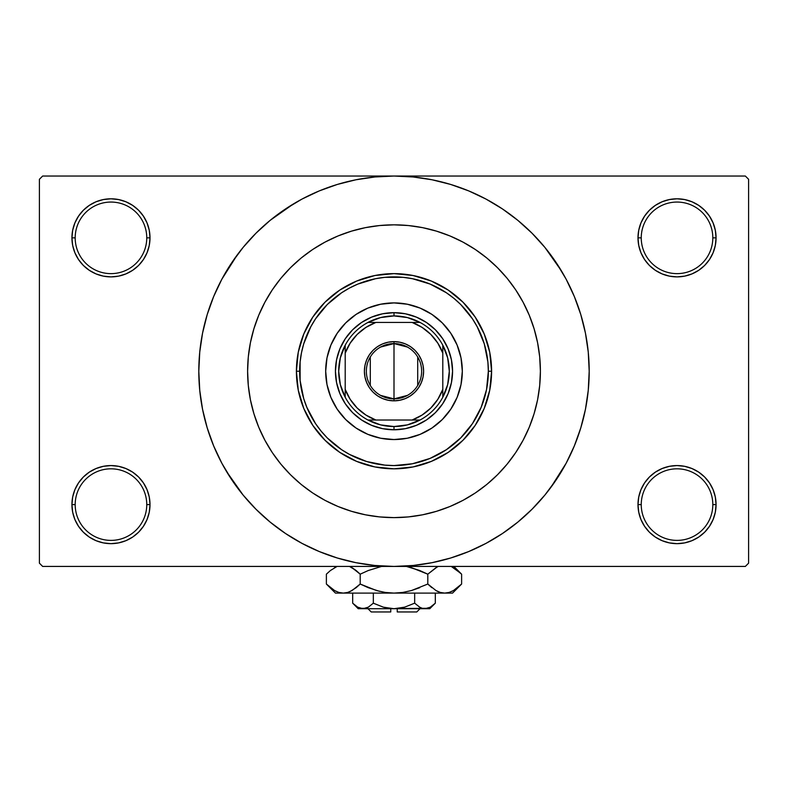 <?xml version="1.0" encoding="UTF-8"?>
<svg xmlns="http://www.w3.org/2000/svg" width="788" height="788" viewBox="0 0 788 788"><rect width="100%" height="100%" fill="white"/><g stroke="black" fill="none" stroke-linecap="round" stroke-linejoin="round"><path stroke-width="1.18" d="M712.815 504.606A35.785 35.785 0 0 0 677.03 468.821A35.785 35.785 0 0 0 641.245 504.606L637.994 504.606A39.036 39.036 0 0 1 677.03 465.57A39.036 39.036 0 0 1 716.065 504.606L712.815 504.606A35.785 35.785 0 0 1 677.03 540.391A35.785 35.785 0 0 1 641.245 504.606A35.785 35.785 0 0 1 677.03 468.821A35.785 35.785 0 0 1 712.815 504.606L716.065 504.606L715.317 496.992L713.101 489.673L709.486 482.916L704.63 477.006L698.72 472.15L691.972 468.545L684.644 466.319L677.03 465.57L669.416 466.319L662.087 468.545L655.34 472.15L649.42 477.006L644.574 482.916L640.959 489.673L638.743 496.992L637.994 504.606L638.743 512.23L640.959 519.548L644.574 526.295L649.42 532.215L655.34 537.071L662.087 540.676L669.416 542.902L677.03 543.651L684.644 542.902L691.972 540.676L698.72 537.071L704.63 532.215L709.486 526.295L713.101 519.548L715.317 512.23L716.065 504.606A39.036 39.036 0 0 1 677.03 543.651A39.036 39.036 0 0 1 637.994 504.606L641.245 504.606A35.785 35.785 0 0 0 677.03 540.391A35.785 35.785 0 0 0 712.815 504.606M146.755 504.606A35.785 35.785 0 0 0 110.97 468.821A35.785 35.785 0 0 0 75.185 504.606L71.935 504.606A39.036 39.036 0 0 1 110.97 465.57A39.036 39.036 0 0 1 150.006 504.606L146.755 504.606A35.785 35.785 0 0 1 110.97 540.391A35.785 35.785 0 0 1 75.185 504.606A35.785 35.785 0 0 1 110.97 468.821A35.785 35.785 0 0 1 146.755 504.606L150.006 504.606L149.257 496.992L147.041 489.673L143.426 482.916L138.58 477.006L132.66 472.15L125.913 468.545L118.584 466.319L110.97 465.57L103.356 466.319L96.028 468.545L89.28 472.15L83.37 477.006L78.514 482.916L74.899 489.673L72.683 496.992L71.935 504.606L72.683 512.23L74.899 519.548L78.514 526.295L83.37 532.215L89.28 537.071L96.028 540.676L103.356 542.902L110.97 543.651L118.584 542.902L125.913 540.676L132.66 537.071L138.58 532.215L143.426 526.295L147.041 519.548L149.257 512.23L150.006 504.606A39.036 39.036 0 0 1 110.97 543.651A39.036 39.036 0 0 1 71.935 504.606L75.185 504.606A35.785 35.785 0 0 0 110.97 540.391A35.785 35.785 0 0 0 146.755 504.606M146.755 237.848A35.785 35.785 0 0 0 110.97 202.063A35.785 35.785 0 0 0 75.185 237.848L71.935 237.848A39.036 39.036 0 0 1 110.97 198.803A39.036 39.036 0 0 1 150.006 237.848L146.755 237.848A35.785 35.785 0 0 1 110.97 273.633A35.785 35.785 0 0 1 75.185 237.848A35.785 35.785 0 0 1 110.97 202.063A35.785 35.785 0 0 1 146.755 237.848L150.006 237.848L149.257 230.234L147.041 222.906L143.426 216.158L138.58 210.238L132.66 205.382L125.913 201.777L118.584 199.561L110.97 198.803L103.356 199.561L96.028 201.777L89.28 205.382L83.37 210.238L78.514 216.158L74.899 222.906L72.683 230.234L71.935 237.848L72.683 245.462L74.899 252.781L78.514 259.538L83.37 265.448L89.28 270.304L96.028 273.909L103.356 276.135L110.97 276.884L118.584 276.135L125.913 273.909L132.66 270.304L138.58 265.448L143.426 259.538L147.041 252.781L149.257 245.462L150.006 237.848A39.036 39.036 0 0 1 110.97 276.884A39.036 39.036 0 0 1 71.935 237.848L75.185 237.848A35.785 35.785 0 0 0 110.97 273.633A35.785 35.785 0 0 0 146.755 237.848M712.815 237.848A35.785 35.785 0 0 0 677.03 202.063A35.785 35.785 0 0 0 641.245 237.848L637.994 237.848A39.036 39.036 0 0 1 677.03 198.803A39.036 39.036 0 0 1 716.065 237.848L712.815 237.848A35.785 35.785 0 0 1 677.03 273.633A35.785 35.785 0 0 1 641.245 237.848A35.785 35.785 0 0 1 677.03 202.063A35.785 35.785 0 0 1 712.815 237.848L716.065 237.848L715.317 230.234L713.101 222.906L709.486 216.158L704.63 210.238L698.72 205.382L691.972 201.777L684.644 199.561L677.03 198.803L669.416 199.561L662.087 201.777L655.34 205.382L649.42 210.238L644.574 216.158L640.959 222.906L638.743 230.234L637.994 237.848L638.743 245.462L640.959 252.781L644.574 259.538L649.42 265.448L655.34 270.304L662.087 273.909L669.416 276.135L677.03 276.884L684.644 276.135L691.972 273.909L698.72 270.304L704.63 265.448L709.486 259.538L713.101 252.781L715.317 245.462L716.065 237.848A39.036 39.036 0 0 1 677.03 276.884A39.036 39.036 0 0 1 637.994 237.848L641.245 237.848A35.785 35.785 0 0 0 677.03 273.633A35.785 35.785 0 0 0 712.815 237.848M550.782 487.506L566.148 463.245L574.334 445.929L580.786 427.894L585.445 409.307L588.252 390.356L589.197 371.227A195.197 195.197 0 0 1 394 566.424A195.197 195.197 0 0 1 198.803 371.227A195.197 195.197 0 0 1 394 176.039A195.197 195.197 0 0 1 589.197 371.227L588.252 352.098L585.445 333.147L580.786 314.57L574.334 296.534L566.148 279.218L556.298 262.788L544.882 247.402L532.018 233.209L517.824 220.344L502.439 208.928L491.594 202.191M247.609 371.178L248.309 356.875L250.417 342.672L253.913 328.734L258.75 315.2L264.896 302.218L272.274 289.895L280.833 278.351L290.486 267.713L301.124 258.06L312.669 249.501L324.991 242.123L337.973 235.976L351.507 231.14L365.435 227.643L379.649 225.535L394 224.836L408.351 225.535L422.565 227.643L436.493 231.14L450.027 235.976L463.009 242.123L475.331 249.501L486.876 258.06L497.514 267.713L507.167 278.351L515.726 289.895L523.104 302.218L529.25 315.2L534.087 328.734L537.583 342.672L539.485 354.964M247.609 371.227A146.391 146.391 0 0 1 394 224.836A146.391 146.391 0 0 1 540.391 371.227A146.391 146.391 0 0 1 394 517.617A146.391 146.391 0 0 1 247.609 371.227A146.391 146.391 0 0 1 394 224.836A146.391 146.391 0 0 1 540.391 371.227L539.691 385.578L537.583 399.792L534.087 413.72L529.25 427.254L523.104 440.236L515.726 452.558L507.167 464.102L497.514 474.74L486.876 484.393L475.331 492.953L463.009 500.341L450.027 506.477L436.493 511.314L422.565 514.81L408.351 516.918L394 517.617L379.649 516.918L365.435 514.81L351.507 511.314L337.973 506.477L324.991 500.341L312.669 492.953L301.124 484.393L290.486 474.74L280.833 464.102L272.274 452.558L264.896 440.236L258.75 427.254L253.913 413.72L250.417 399.792L248.309 385.578L247.609 371.227L248.309 385.578L250.417 399.792L253.913 413.72L258.75 427.254L264.896 440.236L272.274 452.558L280.833 464.102L290.486 474.74L301.124 484.393L312.669 492.953L324.991 500.341L337.973 506.477L351.507 511.314L365.435 514.81L379.649 516.918L394 517.617L408.351 516.918L422.565 514.81L436.493 511.314L450.027 506.477L463.009 500.341L475.331 492.953L486.876 484.393L497.514 474.74L507.167 464.102L515.726 452.558L523.104 440.236L529.25 427.254L534.087 413.72L537.583 399.792L539.691 385.578L540.391 371.227A146.391 146.391 0 0 1 394 517.617A146.391 146.391 0 0 1 247.609 371.227L248.309 356.875L250.417 342.672L253.913 328.734L258.75 315.2L264.896 302.218L272.274 289.895L280.833 278.351L290.486 267.713L301.124 258.06L312.669 249.501L324.991 242.123L337.973 235.976L351.507 231.14L365.435 227.643L379.649 225.535L394 224.836L408.351 225.535L422.565 227.643L436.493 231.14L450.027 235.976L463.009 242.123L475.331 249.501L486.876 258.06L497.514 267.713L507.167 278.351L515.726 289.895L523.104 302.218L529.25 315.2L534.087 328.734L537.583 342.672L539.691 356.875L540.391 371.227L539.691 356.875M226.58 471.579L243.118 495.061L255.982 509.245L270.176 522.109L285.561 533.525L301.991 543.375L319.307 551.561L337.343 558.012L355.92 562.671L374.871 565.479L394 566.424L745.35 566.424L748.6 563.164L748.6 179.29L748.6 563.164L745.35 566.424L42.65 566.424L39.4 563.164L39.4 179.29L42.65 176.039L394 176.039L42.65 176.039L39.4 179.29L39.4 563.164L42.65 566.424L394 566.424L413.129 565.479L432.08 562.671L450.657 558.012L468.693 551.561L486.009 543.375L502.439 533.525L517.824 522.109L532.018 509.245L544.882 495.061L556.298 479.675L563.046 468.821M745.35 176.039L394 176.039L745.35 176.039L748.6 179.29L745.35 176.039M539.485 387.499L539.691 385.578M494.352 538.647L502.439 533.525M561.42 270.875L544.882 247.402M293.648 203.806L270.176 220.344L255.982 233.209L243.118 247.402L231.702 262.788L224.954 273.633M237.218 254.948L221.852 279.218L213.666 296.534L207.214 314.57L202.555 333.147L199.748 352.098L198.803 371.227L199.748 390.356L202.555 409.307L207.214 427.894L213.666 445.929L221.852 463.245L231.702 479.675L243.118 495.061M285.561 533.525L296.406 540.273M649.42 210.238L644.574 216.158M640.959 252.781L641.993 255.056M147.041 222.906L143.426 216.158M118.584 199.561L110.97 198.803M125.913 273.909L127.774 273.081M138.58 265.448L143.426 259.538M147.041 489.673L146.007 487.398M138.58 532.215L143.426 526.295M662.087 468.545L660.226 469.372M649.42 477.006L644.574 482.916M640.959 519.548L644.574 526.295M669.416 542.902L677.03 543.651M502.439 208.928L486.009 199.078L468.693 190.893L450.657 184.441L432.08 179.782L413.129 176.975L394 176.039L374.871 176.975L355.92 179.782L337.343 184.441L319.307 190.893L301.991 199.078L285.561 208.928M325.68 371.227A68.32 68.32 0 0 0 330.871 397.349L326.99 384.554L325.68 371.227L326.99 357.9L330.881 345.085L337.195 333.275L345.696 322.922L356.048 314.422L367.858 308.108L380.673 304.227L394 302.907L407.327 304.227L420.142 308.108L431.952 314.422L442.304 322.922L450.805 333.275L457.119 345.085L461.01 357.9L462.32 371.227A68.32 68.32 0 0 1 394 439.546A68.32 68.32 0 0 1 325.68 371.227A68.32 68.32 0 0 1 394 302.907A68.32 68.32 0 0 1 462.32 371.227L461.01 384.554L457.119 397.369L450.805 409.179L442.304 419.531L431.952 428.032L420.142 434.346A68.32 68.32 0 0 0 457.109 397.388M330.891 397.388A68.32 68.32 0 0 0 367.838 434.336L356.048 428.032L345.696 419.531L337.195 409.179L330.881 397.369M367.878 434.355A68.32 68.32 0 0 0 420.122 434.355M296.406 371.227L299.657 371.227A94.343 94.343 0 0 1 394 276.884A94.343 94.343 0 0 1 488.343 371.227L491.594 371.227A97.594 97.594 0 0 0 394 273.633A97.594 97.594 0 0 0 296.406 371.227A97.594 97.594 0 0 1 394 273.633A97.594 97.594 0 0 1 491.594 371.227L489.722 390.267L484.167 408.578L475.144 425.451L463.009 440.236L448.224 452.371L431.351 461.394L413.04 466.949L394 468.821L374.96 466.949L356.649 461.394L339.776 452.371L324.991 440.236L312.856 425.451L303.833 408.578L298.278 390.267L296.406 371.227L298.278 352.187L303.833 333.876L312.856 317.003L324.991 302.218L339.776 290.082L356.649 281.06L374.96 275.505L394 273.633L413.04 275.505L431.351 281.06L448.224 290.082L463.009 302.218L475.144 317.003L484.167 333.876L489.722 352.187L491.594 371.227A97.594 97.594 0 0 1 394 468.821A97.594 97.594 0 0 1 296.406 371.227A97.594 97.594 0 0 0 394 468.821A97.594 97.594 0 0 0 491.594 371.227L488.343 371.227L487.89 361.978L484.285 343.844L477.203 326.754L472.445 318.815L460.714 304.513L453.849 298.297L446.412 292.781L430.1 284.064L412.41 278.696L403.249 277.337L384.751 277.337L375.59 278.696L357.9 284.064L349.527 288.024L341.588 292.781L327.286 304.513L315.555 318.815L310.797 326.754L303.715 343.844L301.469 352.827L300.11 361.978L300.11 380.476L303.715 398.61L306.837 407.327L315.555 423.639L321.071 431.075L327.286 437.941L341.588 449.672L349.527 454.43L366.617 461.512L384.751 465.117L394 465.57L412.41 463.758L430.1 458.389L446.412 449.672L460.714 437.941L472.445 423.639L481.163 407.327L486.531 389.636L488.343 371.227A94.343 94.343 0 0 1 394 465.57A94.343 94.343 0 0 1 299.657 371.227L296.406 371.227M336.565 359.801L339.904 348.818L345.311 338.692L352.591 329.817L361.465 322.538L371.591 317.131L382.574 313.791L394 312.669L405.426 313.791L416.409 317.131L426.535 322.538L435.409 329.817L442.689 338.692L448.096 348.818L451.435 359.801L452.558 371.227L451.435 382.653L448.096 393.636L442.689 403.761L435.409 412.636L426.535 419.915L416.409 425.323L405.426 428.662L394 429.785L382.574 428.662L371.591 425.323L361.465 419.915L352.591 412.636L345.311 403.761L339.904 393.636L336.565 382.653L335.442 371.227L336.565 359.801L339.904 348.818M420.142 434.346L407.327 438.236L394 439.546L380.673 438.236L367.858 434.346M451.435 382.653L448.096 393.636M416.409 425.323L405.426 428.662M382.574 428.662L371.591 425.323M339.904 393.636L336.565 382.653M352.591 329.817L361.465 322.538M371.591 317.131L382.574 313.791M405.426 313.791L416.409 317.131M426.535 322.538L435.409 329.817L442.689 338.692M448.096 348.818L451.435 359.801M462.32 371.227A68.32 68.32 0 0 0 457.129 345.105M457.109 345.065A68.32 68.32 0 0 0 420.162 308.118M420.122 308.098A68.32 68.32 0 0 0 367.878 308.098M367.838 308.118A68.32 68.32 0 0 0 330.891 345.065M407.494 395.369L394 398.876A27.649 27.649 0 0 0 421.649 371.227A27.649 27.649 0 0 0 394 343.578L394 341.628A29.609 29.609 0 0 1 423.609 371.227A29.609 29.609 0 0 1 394 400.836L394 343.578A27.649 27.649 0 0 1 421.649 371.227A27.649 27.649 0 0 1 394 398.876L380.505 395.369M380.505 347.084L394 343.578L407.494 347.084M417.709 356.994L417.709 385.47M345.203 397.25A55.308 55.308 0 0 1 345.203 345.203L340.347 357.811L338.692 371.227L340.347 384.642L345.203 397.25A55.308 55.308 0 0 0 367.976 420.024L380.584 424.88L394 426.535A55.308 55.308 0 0 1 367.976 420.024L420.024 420.024A55.308 55.308 0 0 1 394 426.535L407.416 424.88L420.024 420.024A55.308 55.308 0 0 0 442.797 397.25L447.653 384.642L449.308 371.227L447.653 357.811L442.797 345.203A55.308 55.308 0 0 1 442.797 397.25L442.797 345.203A55.308 55.308 0 0 0 420.024 322.43L407.416 317.574L394 315.919L394 312.669A58.558 58.558 0 0 0 335.442 371.227A58.558 58.558 0 0 0 394 429.785L394 426.535L394 429.785A58.558 58.558 0 0 1 335.442 371.227A58.558 58.558 0 0 1 394 312.669A58.558 58.558 0 0 1 452.558 371.227A58.558 58.558 0 0 1 394 429.785A58.558 58.558 0 0 0 452.558 371.227A58.558 58.558 0 0 0 394 312.669L394 315.919L380.584 317.574L367.976 322.43A55.308 55.308 0 0 1 420.024 322.43L367.976 322.43A55.308 55.308 0 0 0 345.203 345.203L345.203 397.25A55.308 55.308 0 0 0 367.976 420.024L412.114 420.024L422.102 415.04L430.809 408.036L437.813 399.339L442.797 389.341L442.797 353.113L437.813 343.125L430.809 334.417L422.102 327.414L412.114 322.43L375.886 322.43L365.898 327.414L357.191 334.417L350.187 343.125L345.203 353.113L345.203 389.341L350.187 399.339L357.191 408.036L365.898 415.04L375.886 420.024A52.047 52.047 0 0 1 345.203 389.341L345.203 397.25M394 341.628L399.772 342.189L405.327 343.873L410.45 346.612L414.931 350.296L418.615 354.777L421.353 359.899L423.038 365.455L423.609 371.227L423.038 376.999L421.353 382.554L418.615 387.676L414.931 392.158L410.45 395.842L405.327 398.58L399.772 400.265L394 400.836L388.228 400.265L382.673 398.58L377.55 395.842L373.069 392.158L369.385 387.676L366.647 382.554L364.962 376.999L364.391 371.227L364.962 365.455L366.647 359.899L369.385 354.777L373.069 350.296L377.55 346.612L382.673 343.873L388.228 342.189L394 341.628L394 398.876A27.649 27.649 0 0 1 366.351 371.227A27.649 27.649 0 0 1 394 343.578A27.649 27.649 0 0 0 366.351 371.227A27.649 27.649 0 0 0 394 398.876L394 400.836A29.609 29.609 0 0 1 364.391 371.227A29.609 29.609 0 0 1 394 341.628M420.024 322.43A55.308 55.308 0 0 1 442.797 345.203L442.797 353.113A52.047 52.047 0 0 0 412.114 322.43L420.024 322.43M442.797 397.25A55.308 55.308 0 0 1 420.024 420.024L412.114 420.024A52.047 52.047 0 0 0 442.797 389.341L442.797 397.25M345.203 345.203A55.308 55.308 0 0 1 367.976 322.43L375.886 322.43A52.047 52.047 0 0 0 345.203 353.113L345.203 345.203M370.291 385.47L370.291 356.994M416.773 611.961L397.25 611.961L416.773 611.961L420.024 608.71M397.25 608.71L397.25 611.961L397.25 608.71M434.247 604.209L435.321 603.175L435.321 593.098L435.321 603.175L430.327 607.154L427.707 608.306L422.319 608.316L419.689 607.174L414.665 603.175L404.628 607.164L414.665 603.175L404.628 607.164L399.398 608.306L404.638 607.164L394 608.71L388.602 608.306L383.362 607.164L373.335 603.175L373.335 593.098L373.335 603.175L368.351 607.154L363.012 608.71L357.703 607.174L352.679 603.175L352.679 593.098L352.679 603.175L357.673 607.154L352.679 603.175L357.703 607.174L360.352 608.316M367.769 607.469L363.012 608.71L358.215 608.71L365.701 608.306M388.612 608.306L390.75 608.563M430.159 607.252L424.988 608.71L422.319 608.316L419.689 607.174L414.665 603.175L419.679 607.164L414.665 603.175L414.665 593.098L414.665 603.175L419.649 607.154M422.279 608.306L420.841 607.765M460.803 584.844L461.62 584.036L461.62 574.176L461.62 584.036L453.445 590.547L449.15 592.428L444.708 593.098L452.558 593.098L335.442 593.098L343.292 593.098L338.909 592.448L334.604 590.576L326.38 584.036L326.38 574.176L330.408 570.532L337.077 566.424L330.418 570.522L326.38 574.176L326.38 584.036L327.197 584.844M350.128 566.69L356.156 570.522L360.195 574.176L360.195 584.036L352.019 590.547L347.735 592.428L343.292 593.098L347.695 592.438M338.85 592.428L343.292 593.098L347.666 592.448L343.292 593.098L394 593.098L385.194 592.438L376.595 590.567L385.165 592.438L394 593.098L402.806 592.438L411.405 590.567L402.835 592.438L394 593.098L444.708 593.098L440.334 592.448L436.03 590.576L427.805 584.036L427.805 574.176L427.805 584.036L431.834 587.681L427.805 584.036L411.385 590.567L419.748 587.681L411.385 590.567L402.806 592.438L411.405 590.567L402.835 592.438L394 593.098L385.165 592.438L394 593.098L385.165 592.438L376.595 590.567L360.195 584.036L368.242 587.681L360.195 584.036L352.019 590.547L347.735 592.428L343.292 593.098L338.909 592.448L334.604 590.576L326.38 584.036L335.442 593.098M349.892 591.63L356.166 587.681L360.195 584.036L360.195 574.176L352 567.655L356.156 570.522L349.498 566.424M381.589 566.424L368.242 570.532L381.589 566.424L368.242 570.532L381.589 566.424L368.252 570.532L360.195 574.176L356.166 570.532L360.195 574.176L368.242 570.532L360.195 574.176L356.166 570.532L350.217 566.739M406.411 566.424L419.748 570.532L427.805 574.176L419.758 570.532L427.805 574.176L436.916 567.153M440.265 592.428L437.872 591.522M452.558 593.098L461.62 584.036L453.445 590.547L449.15 592.428L444.708 593.098L449.091 592.448L444.708 593.098L440.334 592.448L435.981 590.547L437.783 591.483M451.711 566.769L460.744 573.319M427.805 584.036L411.405 590.567L427.805 584.036L435.981 590.547L427.805 584.036M453.396 590.576L451.711 591.443L453.396 590.576M444.471 593.098L440.305 592.438M376.595 590.567L360.195 584.036L368.242 587.681L379.57 591.345M327.581 585.198L330.28 587.572M411.405 567.646L427.805 574.176L435.981 567.665L427.805 574.176L419.758 570.532L408.43 566.867M453.573 567.744L461.62 574.176L453.858 566.424M460.438 573.034L458.242 571.064M437.783 566.739L436.03 567.636L437.783 566.739M327.197 573.378L326.38 574.176M334.604 567.636L336.289 566.769L334.604 567.636M397.25 608.563L427.717 608.297M383.5 607.203L394 608.71L363.012 608.71L429.785 608.71L435.321 603.175L430.327 607.154L434.612 603.874M404.628 607.164L414.665 603.175M399.398 608.306L401.131 608.011L399.398 608.306M368.311 607.174L373.335 603.175L368.351 607.154M373.315 603.204L383.362 607.164M363.012 608.71L365.681 608.316L360.333 608.316L363.012 608.71M390.75 611.961L371.227 611.961L390.75 611.961L390.75 608.71L390.75 611.961M367.08 607.794L365.721 608.306M349.951 591.601L347.735 592.428M444.718 593.098L449.091 592.448M336.289 591.443L334.467 590.498M394 593.098L393.507 593.098M424.988 608.71L422.299 608.306M420.753 607.725L419.689 607.174M358.688 607.686L357.703 607.174M388.602 608.306L386.869 608.011M358.215 608.71L352.679 603.175M371.227 611.961L367.976 608.71"/></g></svg>
